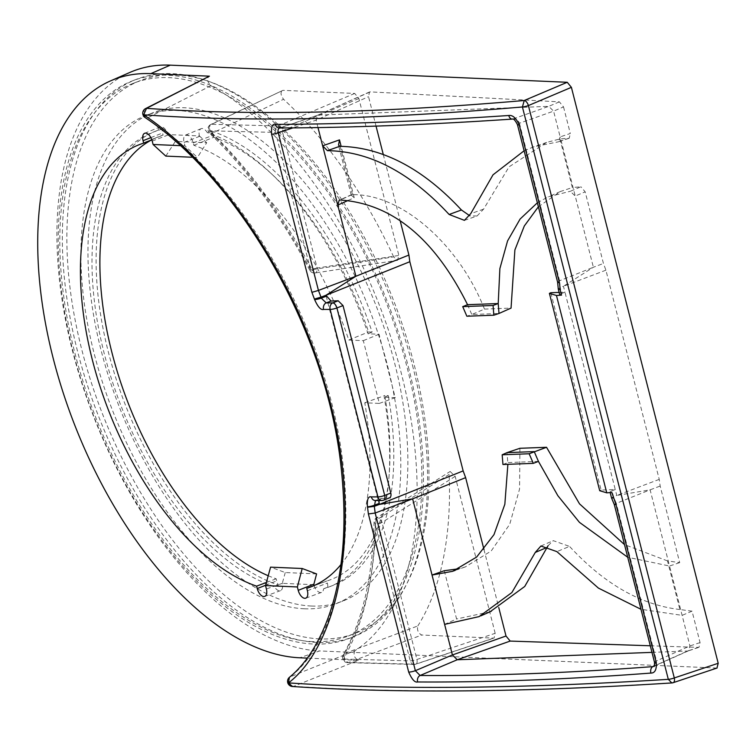 <?xml version="1.0" encoding="UTF-8"?>
<svg xmlns="http://www.w3.org/2000/svg" width="756" height="756" viewBox="0 0 756 756"><rect width="100%" height="100%" fill="white"/><g stroke="black" fill="none" stroke-linecap="round" stroke-linejoin="round"><path stroke-width="0.57" stroke-dasharray="3.78 2.83" d="M145.587 108.581A5.188 3.402 -116.8 0 0 144.283 113.117A5.188 3.402 -116.8 0 0 147.845 117.775C216.027 162.89 292.44 267.529 325.241 380.391C364.912 507.2 344.037 635.437 290.323 676.762L354.914 650.689A314.373 165.621 -111.3 0 0 401.313 373.322A314.373 165.621 -111.3 0 0 210.905 85.73C207.002 81.497 206.501 78.312 209.412 76.176M210.905 85.73L147.845 117.775L145.039 117.52M268.219 575.741A237.611 125.184 -111.3 0 0 276.176 578.803L276.705 580.892A8.609 4.536 -111.3 0 0 278.416 585.049A243.819 128.454 68.7 0 1 109.781 357.475A243.819 128.454 68.7 0 1 156.558 130.816A243.819 128.454 68.7 0 1 162.153 128.917A8.609 4.536 -111.3 0 0 162.549 133.009L163.079 135.097A237.611 125.184 -111.3 0 0 157.55 137.101A237.611 125.184 -111.3 0 0 151.824 139.794M211.491 131.043A243.819 128.454 68.7 0 1 372.132 332.092L368.616 331.941A237.611 125.184 -111.3 0 0 213.731 137.29L213.201 135.201A8.609 4.536 -111.3 0 0 211.491 131.043L207.305 132.621A8.524 4.489 -111.3 0 0 201.134 128.671A8.524 4.489 -111.3 0 0 199.386 135.919L167.908 134.568A8.524 4.489 -111.3 0 0 160.13 126.895A8.524 4.489 -111.3 0 0 158.099 130.495A243.819 128.454 -111.3 0 0 152.457 132.413A243.819 128.454 -111.3 0 0 105.689 359.128A243.819 128.454 -111.3 0 0 274.381 586.665A8.524 4.489 -111.3 0 0 280.467 590.653A8.524 4.489 -111.3 0 0 282.3 583.33L266.386 588.971M388.338 395.681A243.819 128.454 68.7 0 1 333.349 585.276A243.819 128.454 68.7 0 1 327.754 587.176A8.609 4.536 -111.3 0 0 327.357 583.074L326.828 580.986A237.611 125.184 -111.3 0 0 329.824 579.975A237.611 125.184 -111.3 0 0 384.823 395.53L388.338 395.681L384.209 397.193L395.218 397.665L379.049 334.256L368.049 333.783A243.819 128.454 -111.3 0 0 207.305 132.621M130.06 72.359A307.975 162.247 -111.3 0 0 83.066 387.053A307.975 162.247 -111.3 0 0 319.608 650.944L299.678 657.786M716.953 668.058L319.608 650.944M412.493 365.28A299.121 157.588 68.7 0 1 353.392 636.817A299.121 157.588 68.7 0 1 77.414 350.812A299.121 157.588 68.7 0 1 136.515 79.276A299.121 157.588 68.7 0 1 412.493 365.28M393.668 256.889A335.125 176.554 -111.3 0 0 283.566 99.282L212.181 133.15C249.669 169.533 282.961 215.054 312.067 269.703L393.668 256.889L397.543 260.31L398.866 255.452L358.864 98.497L354.706 93.442L282.914 90.342L210.792 124.504A5.188 3.137 -115.4 0 0 209.497 128.359A5.188 3.137 -115.4 0 0 212.171 133.15M358.864 98.497L282.224 130.986A5.188 2.542 67 0 0 278.066 125.931L211.614 124.315C208.996 126.526 208.089 128.681 208.902 130.788L209.393 132.905A5.188 5.188 0 0 1 210.792 124.504A5.188 3.137 -115.4 0 1 211.614 124.315L282.914 90.342C280.211 91.845 280.429 94.821 283.566 99.282M495.18 633.311L455.178 476.365L450.141 471.479L449.121 474.437L375.93 520.26C374.163 593.148 357.72 629.493 344.793 653.439L417.813 625.94C416.896 630.211 418.21 633.235 421.744 635.021L493.536 638.121L494.103 638.055L495.18 633.311L416.934 659.459A5.188 0.992 165.7 0 1 410.234 660.886L343.555 659.043L343.158 654.866L344.793 653.439A5.188 3.204 69.5 0 0 344.849 659.024A5.188 3.204 69.5 0 0 348.781 662.426L421.744 635.021M417.813 625.94A335.125 176.554 -111.3 0 0 449.121 474.437M563.522 106.908L570.298 133.491L560.158 136.893L553.59 111.141L563.522 106.908L559.383 101.852L370.204 91.873L369.486 91.977L368.541 96.683L376.034 126.11M383.264 154.441L400.293 221.243M464.411 220.355L477.055 216.018L483.594 209.138L509.034 166.859L546.616 142.421L559.941 138.943L569.249 138.206L570.298 133.491M559.941 138.943L572.33 187.554L580.939 186.779L570.289 191.296L575.231 196.059L593.384 267.255L559.572 280.778L557.616 282.224M650.292 645.775L698.44 647.391L698.988 647.334L700.065 642.591L692.052 611.15L679.89 609.525L667.501 560.914L679.691 562.634L660.168 486.042L659.241 479.37L605.915 270.185L603.43 263.457L585.172 191.835L580.939 186.779M483.953 549.47L498.771 607.588M408.382 366.877A299.121 157.588 68.7 0 1 349.281 638.414A299.121 157.588 68.7 0 1 73.304 352.409A299.121 157.588 68.7 0 1 132.404 80.873A299.121 157.588 68.7 0 1 408.382 366.877M314.052 585.579A8.524 4.489 -111.3 0 0 321.47 592.43A8.524 4.489 -111.3 0 0 323.587 588.792A243.819 128.454 -111.3 0 0 329.238 586.873A243.819 128.454 -111.3 0 0 384.209 397.193M313.768 584.69L282.3 583.33M167.908 134.568L175.364 141.381L206.7 142.733L197.429 157.475L192.411 157.257M199.386 135.919L206.7 142.733M162.153 128.917L158.099 130.495M165.8 156.105L175.364 141.381M340.909 564.6A237.176 124.957 -111.3 0 0 364.779 402.778L379.323 403.402L363.324 340.644L348.79 340.02A237.176 124.957 -111.3 0 0 193.848 145.294L193.224 142.865A8.174 4.309 -111.3 0 0 185.645 135.059A8.174 4.309 -111.3 0 0 184.067 142.468L184.936 145.851L197.429 157.475M716.556 668.077L672.651 682.753C524.673 692.099 398.412 693.28 293.848 686.297L358.306 660.319C354.252 657.928 353.118 654.715 354.914 650.689M358.306 660.319L307.276 658.117M184.936 145.851L180.297 145.653M368.049 333.783L372.132 332.092M348.79 340.02L368.616 331.941M363.324 340.644L379.049 334.256M327.754 587.176L323.587 588.792M316.584 573.908L285.248 572.547L270.572 567.142M285.248 572.547L282.442 582.81M278.416 585.049L274.381 586.665M266.377 582.479L276.176 578.803M151.814 139.756L163.079 135.097M313.012 586.032L326.828 580.986M364.779 402.778L384.823 395.53M379.323 403.402L395.218 397.665M193.848 145.294L213.731 137.29M292.449 686.495L293.848 686.297A5.188 3.478 68.3 0 1 289.435 682.413A5.188 3.478 68.3 0 1 290.323 676.762L289.454 677.3M559.752 294.831A5.188 0.992 165.7 0 1 561.736 293.479L560.215 287.554L558.268 288.972M561.736 293.479L564.959 292.185L563.447 286.269L560.215 287.554L559.572 280.778L519.419 123.228A5.188 0.992 -14.3 0 0 517.435 124.579M679.691 562.634L669.542 566.027L650.122 489.841L616.301 503.364L613.541 496.749L612.039 490.824L615.261 489.529L616.764 495.454L613.541 496.749C610.999 497.92 610.895 498.308 613.22 497.902M559.138 292.411L564.959 292.185L615.261 489.529L601.133 490.068L550.831 292.723M513.154 118.909L548.762 106.35L553.59 111.141L519.419 123.228C518.418 120.402 516.329 118.957 513.154 118.909C428.765 124.589 351.209 127.537 280.495 127.764L279.38 127.962M559.383 101.852L548.762 106.35L318.408 115.082L280.495 127.764A5.188 4.082 -90.2 0 1 279.314 127.962M513.163 118.909A5.188 3.487 -93.9 0 1 512.379 119.098M569.192 138.225L558.504 141.807L560.158 136.893L575.231 196.059L585.172 191.835M605.915 270.185L563.447 286.269L593.384 267.255L603.43 263.457M659.241 479.37L616.764 495.454L650.122 489.841L660.168 486.042M599.706 490.71L601.133 490.068M381.355 498.402L388.49 498.128L383.056 500.245A1957.303 375.316 165.7 0 1 376.488 500.245A5.188 4.073 -89.9 0 1 375.222 500.5L381.355 498.402L378.964 500.5M612.039 490.824A5.188 0.992 -14.3 0 0 610.054 492.175A5.188 0.992 -14.3 0 0 611.84 492.468M375.486 500.5L380.589 498.554M317.993 127.584L316.093 120.147L292.884 127.887M370.204 91.873L317.567 115.271L316.093 120.147L368.541 96.683M326.195 296.257L379.021 503.468M389.047 498.053L388.49 498.128M444.292 570.714L456.596 618.994L444.613 624.371M651.974 652.371L687.591 651.02L688.442 650.831L689.916 645.955L669.542 566.027L627.735 557.276M700.065 642.591L689.916 645.955L656.473 660.914A5.188 0.992 -14.3 0 0 654.488 662.265M692.052 611.15L682.11 615.365L640.993 609.298M688.442 650.831L653.968 666.282L656.473 660.914L616.301 503.364C613.768 504.545 613.664 504.932 615.989 504.526M538.452 461.406L507.796 462.568L507.881 464.326M524.116 150.775L533.953 146.749L558.504 141.807M537.374 202.788L548.1 196.853L570.289 191.296M667.501 560.914L624.503 544.613M502.948 464.505L507.796 462.568L506.992 452.636M467.548 304.696L471.782 314.496L466.858 316.225M348.1 200.463L354.224 197.713L351.247 195.142L352.476 194.642C401.502 193.923 459.072 244.481 484.454 309.1L471.782 314.496L499.007 313.466M538.385 206.775L560.385 191.523L572.33 187.554M568.739 138.301L557.919 141.93M477.055 216.018L469.769 215.781M519.93 448.289L519.561 489L509.742 524.258L491.173 551.02L465.346 566.905L459.015 568.748M490.086 611.784L456.596 618.994M548.053 545.737L553.241 540.644L569.561 546.408L556.87 551.615M679.89 609.525C641.069 605.036 604.29 583.991 569.561 546.408M484.454 309.1L511.056 308.098M352.164 194.632L340.181 200.019M354.706 93.442L278.066 125.931A5.188 4.13 90.4 0 0 275.534 132.413A5.188 0.992 165.7 0 0 282.224 130.986L317.151 268.021L398.866 255.452M310.461 269.448L275.534 132.413L208.902 130.788C247.032 167.709 280.882 213.929 310.461 269.448L317.151 268.021A5.188 2.712 80.5 0 1 315.252 272.963L315.252 272.963A5.188 2.712 80.5 0 1 312.067 269.703C309.752 270.591 309.223 270.506 310.461 269.448L309.79 270.242A5.188 5.188 0 0 0 315.252 272.963L397.543 260.31M455.178 476.365L381.997 522.424A5.188 2.372 -121.5 0 0 376.535 517.822A5.188 2.372 -121.5 0 0 375.93 520.26L374.05 522.169C372.765 576.894 362.464 621.13 343.158 654.866A5.188 5.188 0 0 0 347.439 662.625L414.099 664.467A5.188 5.188 0 0 0 415.809 664.203A5.188 2.618 -108.5 0 0 416.934 659.459L381.997 522.424A5.188 0.992 165.7 0 1 375.307 523.851C373.473 597.835 356.728 634.728 343.555 659.043A5.188 4.3 -87.5 0 0 347.373 662.625M414.042 664.467A5.188 4.13 -89.2 0 1 410.234 660.886L375.307 523.861L374.05 522.169A5.188 5.188 0 0 1 376.535 517.822L450.141 471.479M493.536 638.121L415.28 664.269A5.188 2.618 -108.5 0 0 415.809 664.203L494.093 638.045M312.729 641.646A296.522 156.218 68.7 0 1 83.992 384.539A296.522 156.218 68.7 0 1 133.349 83.292A296.522 156.218 68.7 0 1 168.957 77.641A296.522 156.218 68.7 0 1 397.694 334.747A296.522 156.218 68.7 0 1 348.346 635.994A296.522 156.218 68.7 0 1 312.729 641.646M304.347 608.788A261.973 138.017 -111.3 0 0 335.815 603.798A261.973 138.017 -111.3 0 0 379.417 337.649A261.973 138.017 -111.3 0 0 177.339 110.499A261.973 138.017 -111.3 0 0 145.87 115.488A261.973 138.017 -111.3 0 0 102.268 381.638A261.973 138.017 -111.3 0 0 304.347 608.788M311.415 606.038A261.973 138.017 -111.3 0 0 342.884 601.048A261.973 138.017 -111.3 0 0 386.486 334.899A261.973 138.017 -111.3 0 0 184.407 107.749A261.973 138.017 -111.3 0 0 152.939 112.738A261.973 138.017 -111.3 0 0 109.337 378.888A261.973 138.017 -111.3 0 0 311.415 606.038M319.797 638.896A296.522 156.218 68.7 0 1 91.06 381.789A296.522 156.218 68.7 0 1 140.418 80.542A296.522 156.218 68.7 0 1 176.025 74.891A296.522 156.218 68.7 0 1 404.762 331.997A296.522 156.218 68.7 0 1 355.414 633.245A296.522 156.218 68.7 0 1 319.797 638.896M152.221 141.089L168.304 134.918M150.869 137.62L162.549 133.009M184.067 142.468L199.754 136.278M193.224 142.865L213.201 135.201M307.39 590.738L327.357 583.074M265.611 585.267L276.705 580.892M354.224 197.713L341.126 146.333M698.44 647.391L687.591 651.02L654.29 665.942M483.594 209.138L470.723 213.664M352.476 194.642L340.162 146.333M309.799 270.251C280.485 215.186 247.023 169.401 209.393 132.905L212.181 133.15M414.099 664.467A5.188 4.13 -89.2 0 0 415.28 664.269L348.781 662.426A5.188 4.3 -87.5 0 1 347.439 662.625M349.281 638.414L353.392 636.817M132.404 80.873L136.515 79.276M144.632 133.292L160.13 126.895M185.645 135.059L201.134 128.671M329.238 586.873L333.349 585.276M305.736 598.176L321.47 592.43M264.723 596.408L280.467 590.653M137.989 145.18L157.55 137.101M152.457 132.413L156.558 130.816M309.951 587.242L329.824 579.975M317.803 115.177L279.796 127.887M369.495 91.996L317.567 115.271M698.979 647.316L688.196 650.925M560.385 191.523L548.119 196.891M546.654 142.421L533.953 146.768M455.14 570.402L465.346 566.905M480.721 615.885L479.077 616.603M540.909 546.021L553.241 540.644M351.247 195.142L338.508 145.161M351.455 194.708L339.189 200.227M335.815 603.798L342.884 601.048M145.87 115.488L152.939 112.738M133.349 83.292L140.418 80.542M348.346 635.994L355.414 633.245"/><path stroke-width="1.13" d="M209.412 76.176L145.587 108.581A5.188 3.402 -116.8 0 1 146.522 108.335L143.697 114.799C248.686 122.33 374.929 119.713 522.415 106.965L524.239 100.51L567.236 82.281L170.298 65.148L150.784 73.644L209.412 76.176L146.522 108.335C251.219 115.838 377.121 113.23 524.239 100.51A5.188 2.542 67 0 1 528.397 105.566L571.394 87.337L718.2 663.277L716.953 668.058M717.113 668.002L673.18 682.687A5.188 2.618 -108.5 0 1 672.651 682.753L671.867 682.942C523.71 692.307 397.221 693.488 292.402 686.495L292.449 686.495A5.188 5.188 0 0 1 289.454 677.3C305.604 664.07 318.663 643.781 328.614 616.442C343.366 574.976 347.486 524.815 340.965 465.989C324.976 320.034 231.071 174.494 145.02 117.501L143.697 114.799C213.211 160.65 290.918 267.019 324.267 381.723C364.581 510.612 343.337 640.89 288.508 682.904L289.387 677.348M145.587 108.581A5.188 5.188 0 0 0 145.02 117.501L145.039 117.52M671.81 682.942L668.313 679.342L522.415 106.965A5.188 0.992 -14.3 0 0 528.397 105.566L674.295 677.943A5.188 2.618 -108.5 0 1 673.18 682.687A5.188 5.188 0 0 1 671.867 682.942M567.236 82.281L571.394 87.337M151.824 139.794A237.611 125.184 -111.3 0 0 113.088 356.983A237.611 125.184 -111.3 0 0 268.219 575.741M170.298 65.148A307.975 162.247 -111.3 0 0 130.06 72.359L110.659 80.835A307.106 161.793 -111.3 0 0 63.797 394.651A307.106 161.793 -111.3 0 0 299.678 657.786L307.276 658.117M376.034 126.11L383.264 154.441M400.293 221.243L408.911 255.055L409.837 261.718L463.154 470.912L465.639 477.641L483.953 549.47M498.771 607.588L506.01 636.023L510.187 641.079L650.292 645.775M180.297 145.653L153.09 144.481L152.221 141.089A8.174 4.309 -111.3 0 0 144.632 133.292A8.174 4.309 -111.3 0 0 143.064 140.692L143.687 143.13A237.176 124.957 -111.3 0 0 137.989 145.18A237.176 124.957 -111.3 0 0 93.81 365.441A237.176 124.957 -111.3 0 0 256.605 586.146L257.229 588.574A8.174 4.309 -111.3 0 0 264.723 596.408A8.174 4.309 -111.3 0 0 266.386 588.971L265.526 585.579L297.373 586.958L302.202 568.503L316.584 573.908L313.768 584.69A8.524 4.489 -111.3 0 0 314.052 585.579M153.09 144.481L165.8 156.105L192.411 157.257M150.784 73.644A307.106 161.793 -111.3 0 0 110.659 80.835M297.373 586.958L298.233 590.341A8.174 4.309 -111.3 0 0 305.736 598.176A8.174 4.309 -111.3 0 0 307.39 590.738L306.775 588.31A237.176 124.957 -111.3 0 0 309.951 587.242A237.176 124.957 -111.3 0 0 340.909 564.6M265.526 585.579L270.572 567.142L302.202 568.503M256.605 586.146L266.377 582.479M143.687 143.13L151.814 139.756M306.775 588.31L313.012 586.032M292.402 686.495L288.508 682.904C393.366 689.907 519.967 688.716 668.313 679.342A5.188 0.992 -14.3 0 0 674.295 677.943L718.2 663.277M558.278 289.028L560.149 289.69L559.506 282.914L557.616 282.196L558.278 289.028L559.752 294.831A5.188 0.992 165.7 0 0 561.538 295.123A1962.491 376.308 165.7 0 1 556.463 295.492L606.766 492.836A1962.491 376.308 -14.3 0 0 611.84 492.468L615.989 504.526L614.307 504.602L654.488 662.265A5.188 0.992 -14.3 0 0 656.274 662.558L615.989 504.526M654.29 665.942L652.768 666.631C568.54 672.982 490.984 675.93 420.109 675.486L415.356 670.685A5.188 0.992 165.7 0 1 408.703 672.112C411.935 679.464 414.902 682.744 417.605 681.969C488.669 682.413 566.424 679.455 650.888 673.076C654.942 673.114 656.737 669.608 656.274 662.558M375.486 500.5L374.333 506.322L367.548 507.267L368.389 513.957L408.703 672.112M375.156 500.5A5.188 4.073 -89.9 0 1 371.347 496.909C368.238 496.068 366.934 499.357 367.416 506.766L367.548 507.267M280.495 127.764C278.34 128.17 277.594 129.843 278.246 132.772L318.437 290.436L311.897 292.345L314.6 299.546C317.898 306.974 320.884 310.272 323.568 309.431A1962.491 376.308 -14.3 0 0 330.145 309.431A5.188 0.992 -14.3 0 0 336.911 307.957L343.026 305.585L390.805 493.063C391.419 496.134 390.644 497.826 388.49 498.128M279.38 127.962C350.085 127.745 427.754 124.787 512.379 119.098C513.522 118.503 515.214 120.336 517.435 124.579A5.188 0.992 -14.3 0 0 519.221 124.882C516.15 118.031 512.663 114.903 508.76 115.498C424.135 121.196 346.371 124.154 275.477 124.381C272.377 123.587 271.073 126.857 271.593 134.199L311.897 292.345M409.837 261.718L325.949 295.275L355.887 276.261L318.437 290.436L321.007 297.136L325.949 295.275L331.052 301.058L338.187 300.784L343.026 305.585M556.463 295.492L549.404 293.366L550.831 292.723L559.138 292.411M314.468 299.045L321.007 297.136L321.253 298.129L326.186 302.901A5.188 4.073 90.1 0 0 323.568 309.431M292.884 127.887L278.246 132.772A5.188 0.992 165.7 0 1 271.593 134.199M279.314 127.962A5.188 4.082 -90.2 0 1 275.477 124.381M512.332 119.098A5.188 3.487 -93.9 0 1 508.769 115.498M549.404 293.366L599.706 490.71L606.766 492.836M378.964 500.5L379.266 504.46L463.154 470.912M368.389 513.957L375.174 513.022L374.333 506.322L379.266 504.46L412.625 498.847L465.639 477.641M408.911 255.055L355.887 276.261L317.993 127.584M469.769 215.781L461.434 209.979C422.925 168.531 382.498 147.316 340.162 146.333L338.508 145.161L339.482 139.879L322.642 145.842L327.395 150.661C369.58 151.228 410.168 172.5 449.14 214.487L464.411 220.346L470.723 213.664L493.016 174.825L524.116 150.775M389.264 497.968L383.679 500.141A5.188 2.731 -111.3 0 1 383.056 500.245A5.188 4.063 -90.1 0 1 381.799 500.5A5.188 4.063 -90.1 0 1 377.934 496.909A5.188 0.992 -14.3 0 0 384.7 495.435L336.911 307.957A5.188 2.731 68.7 0 0 332.753 302.901A5.188 4.063 89.9 0 0 330.145 309.431L377.934 496.909A1962.491 376.308 165.7 0 1 371.347 496.909M417.605 681.969A5.188 4.073 90.4 0 1 420.109 675.486L457.248 659.752L452.409 654.961L415.356 670.685L375.174 513.022L412.625 498.847L452.409 654.961L506.01 636.023M459.015 568.748L444.292 570.714L432.045 575.032L452.674 571.3L476.639 557.049L493.98 534.643L504.838 504.29L507.881 464.326M510.187 641.079L457.248 659.752L651.974 652.371M650.888 673.076A5.188 3.487 85.7 0 1 652.768 666.631L653.968 666.282M627.735 557.276L579.427 522.339L557.862 495.709L538.452 461.406L534.218 451.606L506.992 452.636L502.173 454.791L502.948 464.505L533.301 463.362L529.153 453.761L502.173 454.791M640.993 609.298L598.412 588.092L556.87 551.615L540.909 546.021L535.276 552.438L511.878 592.553L479.087 616.612L444.613 624.371M493.063 305.481L462.71 306.634L466.858 316.225L493.838 315.205L493.063 305.481L498.213 303.534L499.877 268.607L507.569 240.909L520.119 219.023L537.374 202.788M538.385 206.775L524.305 225.997L514.893 249.934L511.056 308.098L499.007 313.466L498.213 303.534L467.548 304.696C434.52 238.452 392.062 203.562 340.181 200.019L339.189 200.227L337.752 205.122L348.1 200.463M624.503 544.613L579.502 503.836L546.541 447.287L529.153 453.761M546.541 447.287L519.93 448.289L506.992 452.636M533.301 463.362L538.452 461.406M462.71 306.634L467.548 304.696M499.007 313.466L493.838 315.205M548.053 545.737L524.73 586.476L490.086 611.784M339.69 146.314L327.395 150.661M614.307 504.602L611.538 497.977L613.22 497.902M143.064 140.692L150.869 137.62M298.233 590.341L313.901 584.161M257.229 588.574L265.611 585.267M559.506 282.914L519.221 124.882M561.538 295.123L560.149 289.69M331.052 301.058L326.186 302.901A1957.303 375.316 -14.3 0 0 332.753 302.901L338.187 300.784M326.195 296.257L321.253 298.129A5.188 0.992 165.7 0 1 314.6 299.546M367.416 506.766A5.188 0.992 165.7 0 0 374.069 505.339L379.021 503.468M341.126 146.333L339.482 139.879M390.805 493.063L384.7 495.435A5.188 2.731 -111.3 0 1 383.679 500.141A5.188 5.188 0 0 1 381.799 500.5L375.222 500.5M461.434 209.979L449.14 214.487M547.401 547.25L535.276 552.438M557.626 282.253L517.435 124.579M654.488 662.265C654.62 665.601 654.441 666.943 653.959 666.282M452.655 571.252L455.14 570.402M491.343 611.235L480.721 615.885M611.538 497.968L610.168 492.591"/></g></svg>
